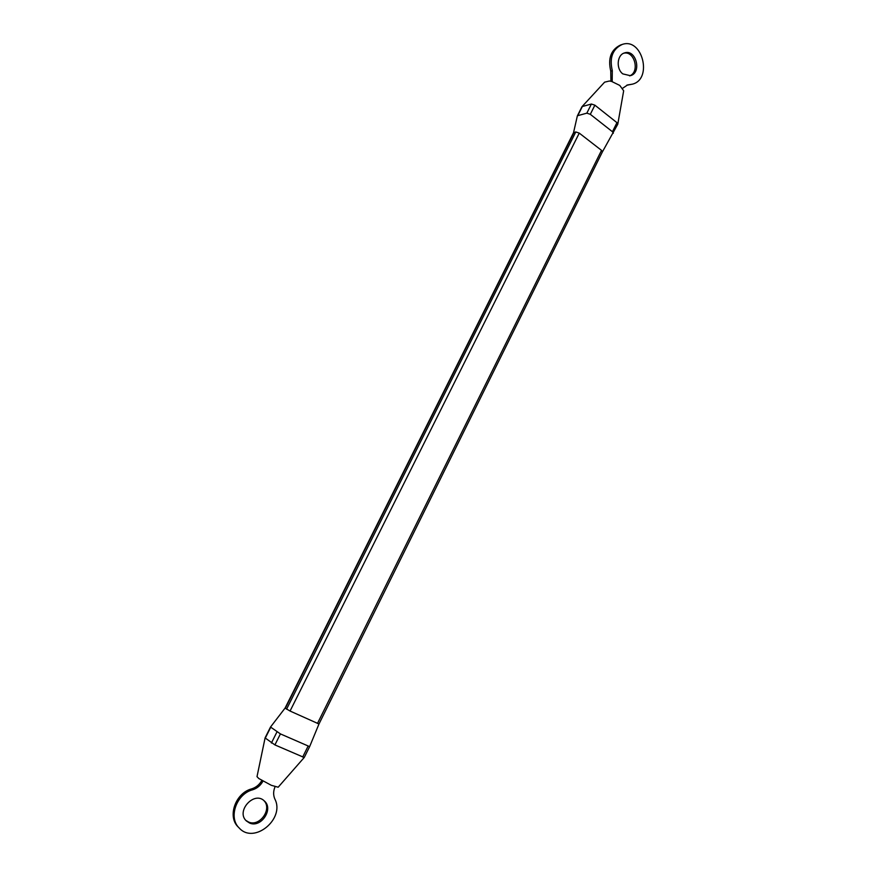 <?xml version="1.0" encoding="UTF-8"?>
<svg xmlns="http://www.w3.org/2000/svg" width="877" height="877" viewBox="0 0 877 877"><rect width="100%" height="100%" fill="white"/><g stroke="black" fill="none" stroke-linecap="round" stroke-linejoin="round"><path stroke-width="1.32" d="M275.049 786.746C273.251 791.087 273.185 795.165 274.841 799.002C285.288 818.745 254.045 844.683 239.257 828.063L238.281 827.077C227.088 816.728 235.464 792.961 251.666 788.872C256.04 787.469 259.417 784.685 261.817 780.508M239.257 828.063C228.042 817.704 236.439 793.882 252.664 789.782C257.136 788.346 260.568 785.474 262.957 781.166M258.671 778.458L271.344 785.321L278.162 787.217L304.198 757.509L274.918 744.913L265.095 737.919L257.005 776.649L258.693 778.403M263.791 800.493C272.604 808.813 259.691 827.208 248.564 822.034L245.856 820.401M249.55 823.021L246.327 820.905C235.617 811.192 254.22 790.692 264.317 800.942C273.997 808.868 261.061 828.337 249.55 823.021M577.373 115.863L581.944 106.731L604.615 82.164L609.394 81.013L611.609 81.418L619.765 85.42L623.668 90.791L617.781 124.194L602.4 151.885L318.976 723.996L290.057 711.039L285.091 708.079L270.522 727.033L265.073 737.897M582.054 106.599L591.405 104.023L594.88 105.174L616.948 122.659L617.814 124.085M318.976 723.996L309.636 746.634L280.421 733.906L270.533 727.044M573.514 132.778L575.783 131.945L579.258 133.118L601.523 150.362L602.411 151.864M577.406 115.764L586.834 113.155L590.309 114.317L612.453 131.736L613.319 133.271M626.781 85.201L632.24 84.192C653.003 79.478 642.37 37.042 622.122 44.486C612.563 49.112 609.285 57.838 612.299 70.686L612.179 81.572M622.122 44.486L620.576 44.99C611.017 49.605 607.75 58.321 610.765 71.147L610.907 81.254M622.604 88.303L627.548 84.948L632.24 84.192M629.554 75.871C640.111 72.232 634.619 50.482 623.788 53.201M622.791 73.887L630.355 75.685C642.161 72.901 636.066 48.761 624.545 52.916C617.046 54.812 615.884 68.746 622.791 73.887M251.666 788.872L252.664 789.782M302.686 757.048L308.09 746.141M274.918 744.913L280.421 733.906M265.271 738.138L270.73 727.274M271.41 743.016L276.924 732.01M285.299 708.287L573.996 132.372M286.571 709.186L575.783 131.945M317.463 723.459L601.523 150.362M290.057 711.039L579.258 133.118M582.383 106.424L577.855 115.457M594.88 105.174L590.309 114.317M616.948 122.659L612.453 131.736M591.405 104.023L586.834 113.155M627.877 85.08L629.434 84.652M610.765 71.147L612.299 70.686M309.625 746.634L304.231 757.52M573.547 132.668L285.08 708.079M573.525 132.712L577.362 115.863"/></g></svg>
